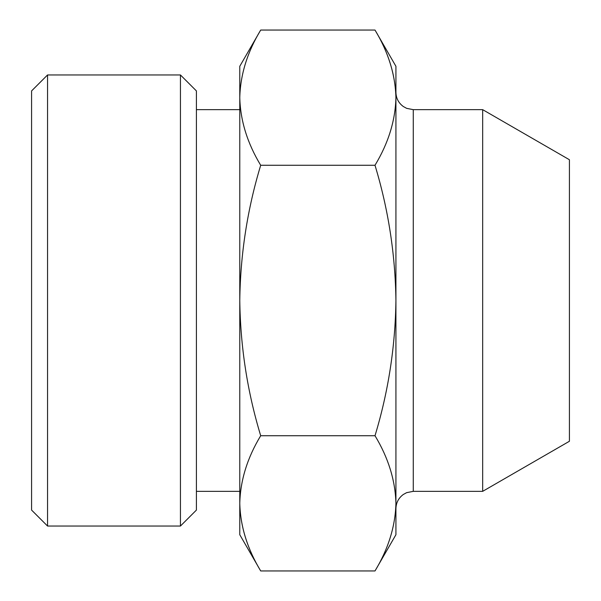 <?xml version="1.0" encoding="UTF-8"?>
<svg xmlns="http://www.w3.org/2000/svg" width="601" height="601" viewBox="0 0 601 601"><rect width="100%" height="100%" fill="white"/><g stroke="black" fill="none" stroke-linecap="round" stroke-linejoin="round"><path stroke-width="0.9" d="M260.699 435.725C247.334 457.804 240.362 480.342 239.776 503.337L239.776 300.5C240.4 346.717 247.372 391.792 260.699 435.725L375.001 435.725C388.336 391.777 395.308 346.702 395.924 300.5C395.3 254.283 388.329 209.208 375.001 165.275C388.359 143.196 395.338 120.658 395.924 97.662C395.315 74.682 388.344 52.144 375.001 30.05C388.359 52.129 395.338 74.667 395.924 97.662L395.924 66.283L375.001 30.05L260.699 30.05C247.334 52.129 240.362 74.667 239.776 97.662C240.377 120.643 247.357 143.181 260.699 165.275C247.364 209.223 240.392 254.298 239.776 300.5L239.776 66.283L260.699 30.05M239.776 503.337C240.377 526.318 247.357 548.856 260.699 570.95C247.334 548.871 240.362 526.333 239.776 503.337L239.776 534.717L260.699 570.95L375.001 570.95C388.359 548.871 395.338 526.333 395.924 503.337C395.315 480.357 388.344 457.819 375.001 435.725M375.001 570.95L395.924 534.717L395.924 97.662M482.671 109.66L482.671 491.34L569.417 441.262L569.417 159.738L482.671 109.66L413.27 109.66L406.629 108.338L403.294 106.505C398.531 102.966 396.074 98.233 395.924 92.306M31.583 510.084L31.583 90.916L47.547 74.96L47.547 526.04L31.583 510.084M180.443 74.96L196.407 90.916L196.407 510.084L180.443 526.04L180.443 74.96L47.547 74.96M375.001 165.275L260.699 165.275M482.671 491.34L413.27 491.34L413.27 109.66M180.443 526.04L47.547 526.04M239.776 109.66L196.407 109.66M239.776 491.34L196.407 491.34M413.27 491.34L406.629 492.662L403.294 494.495C398.531 498.034 396.074 502.767 395.924 508.694"/></g></svg>
